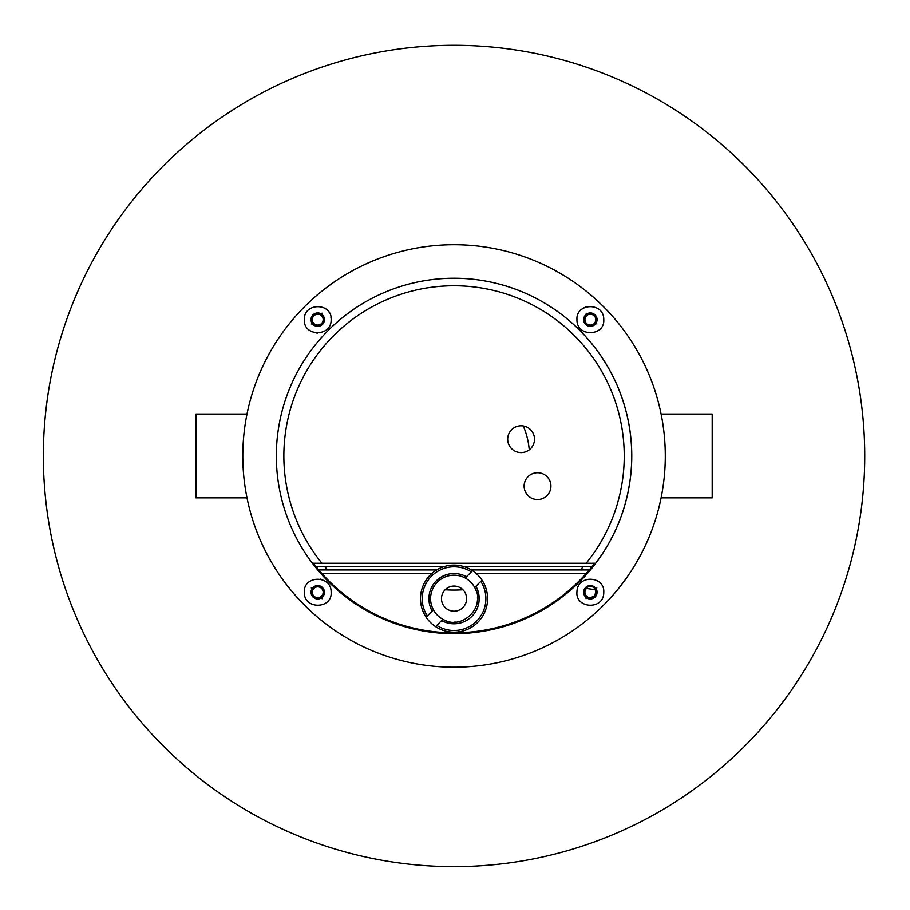 <?xml version="1.0" encoding="UTF-8"?>
<svg xmlns="http://www.w3.org/2000/svg" width="910" height="910" viewBox="0 0 910 910"><rect width="100%" height="100%" fill="white"/><g stroke="black" fill="none" stroke-linecap="round" stroke-linejoin="round"><path stroke-width="1.36" d="M246.997 497.861L195.889 497.861L195.889 414.05L246.997 414.05M661.092 414.05L712.2 414.05L712.2 497.861L661.092 497.861M596.835 323.96L595.163 322.174A5.437 5.437 0 0 0 587.826 314.837A5.437 5.437 0 0 0 586.518 323.482A5.437 5.437 0 0 0 595.163 322.174M586.04 313.165L587.826 314.837M322.049 313.165L320.263 314.837A5.437 5.437 0 0 0 312.926 322.174A5.437 5.437 0 0 0 321.571 323.482A5.437 5.437 0 0 0 320.263 314.837M311.254 323.96L312.926 322.174M586.04 598.746L587.826 597.074A5.437 5.437 0 0 0 595.163 589.737L586.518 588.429A5.437 5.437 0 0 0 587.826 597.074M596.835 587.951L595.163 589.737M311.254 587.951L312.926 589.737A5.437 5.437 0 0 0 320.263 597.074A5.437 5.437 0 0 0 321.571 588.429A5.437 5.437 0 0 0 312.926 589.737M322.049 598.746L320.263 597.074M454.045 244.71A211.245 211.245 0 0 0 242.799 455.955A211.245 211.245 0 0 0 454.045 667.201A211.245 211.245 0 0 0 665.29 455.955A211.245 211.245 0 0 0 454.045 244.71M331.138 592.273C332.4 609.416 303.178 609.825 304.327 591.728C303.815 575.165 331.581 574.892 331.138 592.273M331.138 319.649C331.581 337.087 303.69 336.711 304.327 320.092C303.314 302.04 332.4 302.564 331.138 319.649M603.762 592.273C604.138 610.439 574.984 608.801 576.963 591.682C577.315 574.312 604.911 575.757 603.762 592.273A13.411 13.411 0 0 0 603.762 591.773M603.762 319.649C604.922 336.575 576.462 337.337 576.951 319.592C575.757 302.837 604.183 301.881 603.762 319.649M322.47 597.017A6.7 6.7 0 0 1 311.254 594.003A6.7 6.7 0 0 1 319.467 585.79A6.7 6.7 0 0 1 322.47 597.017M312.983 324.381A6.7 6.7 0 0 1 315.998 313.165A6.7 6.7 0 0 1 324.21 321.378A6.7 6.7 0 0 1 312.983 324.381M585.619 314.905A6.7 6.7 0 0 1 596.835 317.909A6.7 6.7 0 0 1 588.622 326.121A6.7 6.7 0 0 1 585.619 314.905M595.094 587.53A6.7 6.7 0 0 1 592.091 598.746A6.7 6.7 0 0 1 583.879 590.533A6.7 6.7 0 0 1 595.094 587.53M592.581 324.995A5.801 5.801 0 0 1 586.256 323.744A5.801 5.801 0 0 1 587.541 314.576A5.801 5.801 0 0 0 585.13 322.163A5.801 5.801 0 0 0 595.424 322.459M312.665 322.459A5.801 5.801 0 0 0 322.834 322.402A5.801 5.801 0 0 0 320.548 314.576A5.801 5.801 0 0 1 321.833 323.744A5.801 5.801 0 0 1 312.665 322.459M320.548 597.335A5.801 5.801 0 0 0 320.491 587.166A5.801 5.801 0 0 0 312.665 589.452M595.424 589.452A5.801 5.801 0 0 0 586.256 588.167A5.801 5.801 0 0 0 587.541 597.335M533.158 615.103A177.723 177.723 0 0 0 590.886 342.547A177.723 177.723 0 0 0 374.931 296.819A177.723 177.723 0 0 0 454.045 633.678A177.723 177.723 0 0 0 533.158 615.103M320.274 579.101A13.411 13.411 0 0 1 321.514 579.408M317.749 333.049A13.411 13.411 0 0 1 316.271 332.98M329.158 312.63A13.411 13.411 0 0 1 329.784 313.768M330.899 317.078A13.411 13.411 0 0 1 331.069 318.272M592.581 605.491A13.411 13.411 0 0 1 591.227 605.651M576.951 319.592A13.411 13.411 0 0 1 576.963 318.932M582.298 308.922A13.411 13.411 0 0 1 585.596 307.102M445.149 589.771A134.1 134.1 0 0 0 462.94 589.771M463.85 566.589L592.012 566.589A176.847 176.847 0 0 1 589.259 569.944L586.359 573.3A176.847 176.847 0 0 1 321.73 573.3L318.83 569.944A176.847 176.847 0 0 1 316.077 566.589A176.847 176.847 0 0 1 313.45 563.245L312.392 563.245A177.689 177.689 0 0 1 573.812 324.699A177.689 177.689 0 0 1 595.686 563.245L594.639 563.245A176.847 176.847 0 0 1 588.44 570.9M587.007 572.572A176.847 176.847 0 0 0 587.735 571.73M744.448 165.552A410.694 410.694 0 0 1 560.344 852.659A410.694 410.694 0 0 1 57.341 349.656A410.694 410.694 0 0 1 744.448 165.552M590.351 597.699L594.196 596.118M594.435 595.868L595.788 592.444M313.45 563.245L594.639 563.245M507.689 439.189A13.411 13.411 0 0 1 527.8 427.575A13.411 13.411 0 0 1 527.8 450.803A13.411 13.411 0 0 1 507.689 439.189M524.115 486.133A13.411 13.411 0 0 1 544.226 474.519A13.411 13.411 0 0 1 544.226 497.747A13.411 13.411 0 0 1 524.115 486.133M316.077 566.589L444.239 566.589M589.259 569.944L471.357 569.944M436.732 569.944L318.83 569.944M441.475 598.655A12.569 12.569 0 0 0 466.159 601.988A12.569 12.569 0 0 0 445.149 589.76A12.569 12.569 0 0 0 441.475 598.655M475.27 588.656A23.467 23.467 0 0 0 433.888 586.631A23.467 23.467 0 0 0 444.205 619.96M445.559 620.529A23.467 23.467 0 0 0 446.15 620.756M454.045 622.121A23.467 23.467 0 0 0 455.512 622.076M476.669 604.888A23.467 23.467 0 0 0 477.477 599.883M477.511 598.894A23.467 23.467 0 0 0 477.443 596.926M476.089 590.613A23.467 23.467 0 0 0 475.862 590.01M433.888 586.631A23.467 23.467 0 0 0 431.42 604.888M442.101 620.074L442.886 619.301C462.018 631.108 486.497 606.629 474.69 587.496L475.464 586.711M465.203 578.009L472.529 570.684A33.522 33.522 0 0 1 469.924 628.184A33.522 33.522 0 0 1 426.073 617.139A33.522 33.522 0 0 1 472.529 570.684L471.755 571.457M433.399 609.814L432.17 611.054A25.15 25.15 0 0 1 466.443 576.781L465.977 577.236M481.231 580.944L475.919 586.256A25.15 25.15 0 0 1 441.646 620.529L436.334 625.841M432.625 610.587L426.847 616.366M427.29 615.933A31.85 31.85 0 0 1 471.323 571.901M480.798 581.376A31.85 31.85 0 0 1 436.766 625.409M529.233 449.858A75.439 75.439 0 0 0 523.261 425.96M524.524 482.835A75.439 75.439 0 0 0 525.423 480.355M586.165 563.245A170.193 170.193 0 0 0 570.172 331.536A170.193 170.193 0 0 0 337.917 331.536A170.193 170.193 0 0 0 321.924 563.245M475.975 573.3L586.359 573.3M321.73 573.3L432.113 573.3M324.722 566.589A170.193 170.193 0 0 0 327.668 569.944M580.421 569.944A170.193 170.193 0 0 0 583.367 566.589"/></g></svg>
